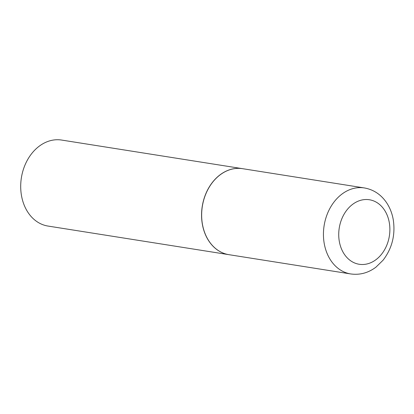 <?xml version="1.0" encoding="UTF-8"?>
<svg xmlns="http://www.w3.org/2000/svg" width="414" height="414" viewBox="0 0 414 414"><rect width="100%" height="100%" fill="white"/><g stroke="black" fill="none" stroke-linecap="round" stroke-linejoin="round"><path stroke-width="0.62" d="M202.379 223.907A43.537 33.834 -81 0 1 242.552 168.679L364.341 187.94A43.537 33.834 -81 0 0 324.167 243.168A43.537 33.834 -81 0 0 350.741 273.944L228.952 254.682A43.537 33.834 -81 0 1 202.379 223.907M228.906 254.672A43.537 33.834 -81 0 1 228.864 254.667A43.537 33.834 -81 0 1 201.561 215.208A43.537 33.834 -81 0 1 228.637 170.102A43.537 33.834 -81 0 1 242.469 168.664A43.537 33.834 -81 0 1 242.511 168.669M228.864 254.667L48.003 226.06A43.537 33.834 -81 0 1 20.7 186.605A43.537 33.834 -81 0 1 47.776 141.495A43.537 33.834 -81 0 1 61.603 140.056L242.469 168.664M339.273 241.181A32.659 25.378 -81 0 1 359.031 200.831A32.659 25.378 -81 0 1 389.336 222.841A32.659 25.378 -81 0 1 369.578 263.19A32.659 25.378 -81 0 1 339.273 241.181M350.741 273.944C359.849 275.196 368.258 272.929 375.959 267.149L383.095 260.183C392.079 248.405 395.479 234.997 393.3 219.953C392.161 213.262 389.765 207.279 386.107 202.006C380.575 194.233 373.319 189.54 364.341 187.94"/></g></svg>
